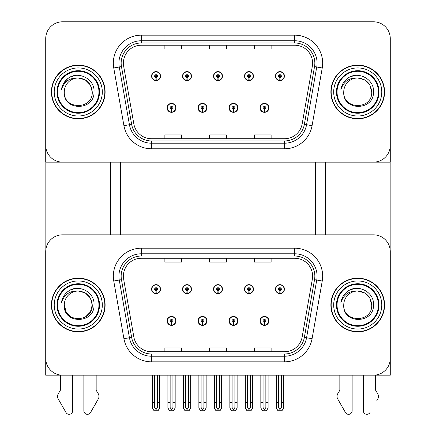<?xml version="1.0" encoding="UTF-8"?>
<svg xmlns="http://www.w3.org/2000/svg" width="436" height="436" viewBox="0 0 436 436"><rect width="100%" height="100%" fill="white"/><g stroke="black" fill="none" stroke-linecap="round" stroke-linejoin="round"><path stroke-width="0.65" d="M167.064 320.891A4.474 4.474 0 0 0 171.533 325.36A4.474 4.474 0 0 0 176.008 320.891A4.474 4.474 0 0 0 171.533 316.416A4.474 4.474 0 0 0 167.064 320.891M198.037 320.891A4.474 4.474 0 0 0 202.511 325.36A4.474 4.474 0 0 0 206.986 320.891A4.474 4.474 0 0 0 202.511 316.416A4.474 4.474 0 0 0 198.037 320.891M229.014 320.891A4.474 4.474 0 0 0 233.489 325.36A4.474 4.474 0 0 0 237.963 320.891A4.474 4.474 0 0 0 233.489 316.416A4.474 4.474 0 0 0 229.014 320.891M244.503 289.128A4.474 4.474 0 0 0 248.978 293.602A4.474 4.474 0 0 0 253.452 289.128A4.474 4.474 0 0 0 248.978 284.654A4.474 4.474 0 0 0 244.503 289.128M213.526 289.128A4.474 4.474 0 0 0 218 293.602A4.474 4.474 0 0 0 222.474 289.128A4.474 4.474 0 0 0 218 284.654A4.474 4.474 0 0 0 213.526 289.128M182.548 289.128A4.474 4.474 0 0 0 187.022 293.602A4.474 4.474 0 0 0 191.497 289.128A4.474 4.474 0 0 0 187.022 284.654A4.474 4.474 0 0 0 182.548 289.128M151.575 289.128A4.474 4.474 0 0 0 156.044 293.602A4.474 4.474 0 0 0 160.519 289.128A4.474 4.474 0 0 0 156.044 284.654A4.474 4.474 0 0 0 151.575 289.128M259.992 320.891A4.474 4.474 0 0 0 264.467 325.36A4.474 4.474 0 0 0 268.936 320.891A4.474 4.474 0 0 0 264.467 316.416A4.474 4.474 0 0 0 259.992 320.891M275.481 289.128A4.474 4.474 0 0 0 279.956 293.602A4.474 4.474 0 0 0 284.425 289.128A4.474 4.474 0 0 0 279.956 284.654A4.474 4.474 0 0 0 275.481 289.128M390.275 375.183L390.275 251.61A16.775 16.775 0 0 0 373.499 234.835L62.501 234.835A16.775 16.775 0 0 0 45.726 251.61L45.726 375.183L390.275 375.183M315.348 162.148L315.348 234.835M120.652 162.148L120.652 234.835M167.064 107.856A4.474 4.474 0 0 0 171.533 112.325A4.474 4.474 0 0 0 176.008 107.856A4.474 4.474 0 0 0 171.533 103.381A4.474 4.474 0 0 0 167.064 107.856M198.037 107.856A4.474 4.474 0 0 0 202.511 112.325A4.474 4.474 0 0 0 206.986 107.856A4.474 4.474 0 0 0 202.511 103.381A4.474 4.474 0 0 0 198.037 107.856M229.014 107.856A4.474 4.474 0 0 0 233.489 112.325A4.474 4.474 0 0 0 237.963 107.856A4.474 4.474 0 0 0 233.489 103.381A4.474 4.474 0 0 0 229.014 107.856M244.503 76.093A4.474 4.474 0 0 0 248.978 80.567A4.474 4.474 0 0 0 253.452 76.093A4.474 4.474 0 0 0 248.978 71.618A4.474 4.474 0 0 0 244.503 76.093M213.526 76.093A4.474 4.474 0 0 0 218 80.567A4.474 4.474 0 0 0 222.474 76.093A4.474 4.474 0 0 0 218 71.618A4.474 4.474 0 0 0 213.526 76.093M182.548 76.093A4.474 4.474 0 0 0 187.022 80.567A4.474 4.474 0 0 0 191.497 76.093A4.474 4.474 0 0 0 187.022 71.618A4.474 4.474 0 0 0 182.548 76.093M151.575 76.093A4.474 4.474 0 0 0 156.044 80.567A4.474 4.474 0 0 0 160.519 76.093A4.474 4.474 0 0 0 156.044 71.618A4.474 4.474 0 0 0 151.575 76.093M259.992 107.856A4.474 4.474 0 0 0 264.467 112.325A4.474 4.474 0 0 0 268.936 107.856A4.474 4.474 0 0 0 264.467 103.381A4.474 4.474 0 0 0 259.992 107.856M275.481 76.093A4.474 4.474 0 0 0 279.956 80.567A4.474 4.474 0 0 0 284.425 76.093A4.474 4.474 0 0 0 279.956 71.618A4.474 4.474 0 0 0 275.481 76.093M390.275 162.148L390.275 38.575A16.775 16.775 0 0 0 373.499 21.8L62.501 21.8A16.775 16.775 0 0 0 45.726 38.575L45.726 162.148L390.275 162.148M51.432 305.009A26.841 26.841 0 0 0 78.267 331.845A26.841 26.841 0 0 0 105.109 305.009A26.841 26.841 0 0 0 78.267 278.168A26.841 26.841 0 0 0 51.432 305.009M330.891 305.009A26.841 26.841 0 0 0 357.733 331.845A26.841 26.841 0 0 0 384.568 305.009A26.841 26.841 0 0 0 357.733 278.168A26.841 26.841 0 0 0 330.891 305.009M123.393 276.157A17.892 17.892 0 0 1 141.286 258.265L294.714 258.265A17.892 17.892 0 0 1 312.334 279.263L302.159 336.968A17.892 17.892 0 0 1 284.539 351.754L151.461 351.754A17.892 17.892 0 0 1 133.841 336.968L123.666 279.263A17.892 17.892 0 0 1 123.393 276.157M121.154 276.157A20.127 20.127 0 0 0 121.464 279.65L131.634 337.355A20.127 20.127 0 0 0 151.461 353.988L284.539 353.988A20.127 20.127 0 0 0 304.366 337.355L314.536 279.65A20.127 20.127 0 0 0 294.714 256.025L141.286 256.025A20.127 20.127 0 0 0 121.154 276.157M113.752 281.013A27.959 27.959 0 0 1 141.286 248.198L294.714 248.198A27.959 27.959 0 0 1 322.248 281.013L312.072 338.718A27.959 27.959 0 0 1 284.539 361.82L151.461 361.82A27.959 27.959 0 0 1 123.928 338.718L113.752 281.013L119.257 280.037A22.367 22.367 0 0 1 141.286 253.79L294.714 253.79A22.367 22.367 0 0 1 316.743 280.037L306.568 337.742A22.367 22.367 0 0 1 284.539 356.228L151.461 356.228A22.367 22.367 0 0 1 129.432 337.742L119.257 280.037A22.367 22.367 0 0 1 118.919 276.157M373.499 234.835L62.501 234.835M45.726 251.61L45.726 358.408A16.775 16.775 0 0 0 62.501 375.183L373.499 375.183A16.775 16.775 0 0 0 390.275 358.408L390.275 251.61M209.612 258.265L209.612 262.052L226.388 262.052L226.388 258.265M164.879 258.265L164.879 262.052L181.654 262.052L181.654 258.265M254.346 258.265L254.346 262.052L271.121 262.052L271.121 258.265M226.388 351.754L226.388 347.966L209.612 347.966L209.612 351.754M181.654 351.754L181.654 347.966L164.879 347.966L164.879 351.754M271.121 351.754L271.121 347.966L254.346 347.966L254.346 351.754M51.432 91.974A26.841 26.841 0 0 0 78.267 118.81A26.841 26.841 0 0 0 105.109 91.974A26.841 26.841 0 0 0 78.267 65.133A26.841 26.841 0 0 0 51.432 91.974M330.891 91.974A26.841 26.841 0 0 0 357.733 118.81A26.841 26.841 0 0 0 384.568 91.974A26.841 26.841 0 0 0 357.733 65.133A26.841 26.841 0 0 0 330.891 91.974M123.393 63.122A17.892 17.892 0 0 1 141.286 45.23L294.714 45.23A17.892 17.892 0 0 1 312.334 66.228L302.159 123.933A17.892 17.892 0 0 1 284.539 138.719L151.461 138.719A17.892 17.892 0 0 1 133.841 123.933L123.666 66.228A17.892 17.892 0 0 1 123.393 63.122M121.154 63.122A20.127 20.127 0 0 0 121.464 66.615L131.634 124.32A20.127 20.127 0 0 0 151.461 140.953L284.539 140.953A20.127 20.127 0 0 0 304.366 124.32L314.536 66.615A20.127 20.127 0 0 0 294.714 42.99L141.286 42.99A20.127 20.127 0 0 0 121.154 63.122M113.752 67.978A27.959 27.959 0 0 1 141.286 35.163L294.714 35.163A27.959 27.959 0 0 1 322.248 67.978L312.072 125.682A27.959 27.959 0 0 1 284.539 148.785L151.461 148.785A27.959 27.959 0 0 1 123.928 125.682L113.752 67.978L119.257 67.002A22.367 22.367 0 0 1 141.286 40.755L294.714 40.755A22.367 22.367 0 0 1 316.743 67.002L306.568 124.707A22.367 22.367 0 0 1 284.539 143.193L151.461 143.193A22.367 22.367 0 0 1 129.432 124.707L119.257 67.002A22.367 22.367 0 0 1 118.919 63.122M373.499 21.8L62.501 21.8M45.726 38.575L45.726 145.373A16.775 16.775 0 0 0 62.501 162.148L373.499 162.148A16.775 16.775 0 0 0 390.275 145.373L390.275 38.575M209.612 45.23L209.612 49.017L226.388 49.017L226.388 45.23M164.879 45.23L164.879 49.017L181.654 49.017L181.654 45.23M254.346 45.23L254.346 49.017L271.121 49.017L271.121 45.23M226.388 138.719L226.388 134.931L209.612 134.931L209.612 138.719M181.654 138.719L181.654 134.931L164.879 134.931L164.879 138.719M271.121 138.719L271.121 134.931L254.346 134.931L254.346 138.719M265.862 375.183L265.862 407.546L264.467 409.54L263.066 407.546L263.066 402.357L260.832 402.357L260.832 407.949L262.445 410.745L266.483 410.745L268.102 407.949L268.102 375.183M264.407 322.286L264.281 325.076A4.191 4.191 0 0 1 260.27 320.891A4.191 4.191 0 0 1 264.467 316.694A4.191 4.191 0 0 1 268.658 320.891A4.191 4.191 0 0 1 264.647 325.076L264.527 322.286A1.395 1.395 0 0 0 265.862 320.891A1.395 1.395 0 0 0 264.467 319.49A1.395 1.395 0 0 0 263.066 320.891A1.395 1.395 0 0 0 264.407 322.286L264.439 321.446A0.561 0.561 0 0 1 263.905 320.891A0.561 0.561 0 0 1 264.467 320.329A0.561 0.561 0 0 1 265.023 320.891A0.561 0.561 0 0 1 264.489 321.446L264.527 322.286M268.794 322.008L268.505 322.008M268.505 319.768L268.794 319.768M260.423 322.008L260.134 322.008M260.134 319.768L260.423 319.768M260.832 375.183L260.832 402.357M263.066 375.183L263.066 402.357M265.862 402.357L268.102 402.357M281.351 375.183L281.351 407.546L279.956 409.54L278.555 407.546L278.555 402.357L276.32 402.357L276.32 407.949L277.934 410.745L281.972 410.745L283.585 407.949L283.585 375.183M279.89 290.523L279.77 293.319A4.191 4.191 0 0 1 275.759 289.128A4.191 4.191 0 0 1 279.956 284.937A4.191 4.191 0 0 1 284.147 289.128A4.191 4.191 0 0 1 280.135 293.319L280.016 290.523A1.395 1.395 0 0 0 281.351 289.128A1.395 1.395 0 0 0 279.956 287.733A1.395 1.395 0 0 0 278.555 289.128A1.395 1.395 0 0 0 279.89 290.523L279.928 289.689A0.561 0.561 0 0 1 279.394 289.128A0.561 0.561 0 0 1 279.956 288.572A0.561 0.561 0 0 1 280.512 289.128A0.561 0.561 0 0 1 279.977 289.689L280.016 290.523M284.283 290.245L283.994 290.245M283.994 288.011L284.283 288.011M275.912 290.245L275.623 290.245M275.623 288.011L275.912 288.011M276.32 375.183L276.32 402.357M278.555 375.183L278.555 402.357M281.351 402.357L283.585 402.357M264.407 109.251L264.281 112.041A4.191 4.191 0 0 1 260.27 107.856A4.191 4.191 0 0 1 264.467 103.659A4.191 4.191 0 0 1 268.658 107.856A4.191 4.191 0 0 1 264.647 112.041L264.527 109.251A1.395 1.395 0 0 0 265.862 107.856A1.395 1.395 0 0 0 264.467 106.455A1.395 1.395 0 0 0 263.066 107.856A1.395 1.395 0 0 0 264.407 109.251L264.439 108.411A0.561 0.561 0 0 1 263.905 107.856A0.561 0.561 0 0 1 264.467 107.294A0.561 0.561 0 0 1 265.023 107.856A0.561 0.561 0 0 1 264.489 108.411L264.527 109.251M268.794 108.973L268.505 108.973M268.505 106.733L268.794 106.733M260.423 108.973L260.134 108.973M260.134 106.733L260.423 106.733M279.89 77.488L279.77 80.284A4.191 4.191 0 0 1 275.759 76.093A4.191 4.191 0 0 1 279.956 71.902A4.191 4.191 0 0 1 284.147 76.093A4.191 4.191 0 0 1 280.135 80.284L280.016 77.488A1.395 1.395 0 0 0 281.351 76.093A1.395 1.395 0 0 0 279.956 74.698A1.395 1.395 0 0 0 278.555 76.093A1.395 1.395 0 0 0 279.89 77.488L279.928 76.654A0.561 0.561 0 0 1 279.394 76.093A0.561 0.561 0 0 1 279.956 75.532A0.561 0.561 0 0 1 280.512 76.093A0.561 0.561 0 0 1 279.977 76.654L280.016 77.488M284.283 77.21L283.994 77.21M283.994 74.976L284.283 74.976M275.912 77.21L275.623 77.21M275.623 74.976L275.912 74.976M248.918 77.488L248.793 80.284A4.191 4.191 0 0 1 244.781 76.093A4.191 4.191 0 0 1 248.978 71.902A4.191 4.191 0 0 1 253.169 76.093A4.191 4.191 0 0 1 249.158 80.284L249.038 77.488A1.395 1.395 0 0 0 250.373 76.093A1.395 1.395 0 0 0 248.978 74.698A1.395 1.395 0 0 0 247.577 76.093A1.395 1.395 0 0 0 248.918 77.488L248.951 76.654A0.561 0.561 0 0 1 248.416 76.093A0.561 0.561 0 0 1 248.978 75.532A0.561 0.561 0 0 1 249.534 76.093A0.561 0.561 0 0 1 249 76.654L249.038 77.488M253.311 77.21L253.016 77.21M253.016 74.976L253.311 74.976M244.934 77.21L244.645 77.21M244.645 74.976L244.934 74.976M217.94 77.488L217.815 80.284A4.191 4.191 0 0 1 213.809 76.093A4.191 4.191 0 0 1 218 71.902A4.191 4.191 0 0 1 222.191 76.093A4.191 4.191 0 0 1 218.185 80.284L218.06 77.488A1.395 1.395 0 0 0 219.395 76.093A1.395 1.395 0 0 0 218 74.698A1.395 1.395 0 0 0 216.605 76.093A1.395 1.395 0 0 0 217.94 77.488L217.978 76.654A0.561 0.561 0 0 1 217.439 76.093A0.561 0.561 0 0 1 218 75.532A0.561 0.561 0 0 1 218.561 76.093A0.561 0.561 0 0 1 218.022 76.654L218.06 77.488M222.333 77.21L222.044 77.21M222.044 74.976L222.333 74.976M213.956 77.21L213.667 77.21M213.667 74.976L213.956 74.976M186.962 77.488L186.842 80.284A4.191 4.191 0 0 1 182.831 76.093A4.191 4.191 0 0 1 187.022 71.902A4.191 4.191 0 0 1 191.219 76.093A4.191 4.191 0 0 1 187.208 80.284L187.082 77.488A1.395 1.395 0 0 0 188.423 76.093A1.395 1.395 0 0 0 187.022 74.698A1.395 1.395 0 0 0 185.627 76.093A1.395 1.395 0 0 0 186.962 77.488L187 76.654A0.561 0.561 0 0 1 186.466 76.093A0.561 0.561 0 0 1 187.022 75.532A0.561 0.561 0 0 1 187.584 76.093A0.561 0.561 0 0 1 187.049 76.654L187.082 77.488M191.355 77.21L191.066 77.21M191.066 74.976L191.355 74.976M182.984 77.21L182.689 77.21M182.689 74.976L182.984 74.976M155.984 77.488L155.865 80.284A4.191 4.191 0 0 1 151.853 76.093A4.191 4.191 0 0 1 156.044 71.902A4.191 4.191 0 0 1 160.241 76.093A4.191 4.191 0 0 1 156.23 80.284L156.11 77.488A1.395 1.395 0 0 0 157.445 76.093A1.395 1.395 0 0 0 156.044 74.698A1.395 1.395 0 0 0 154.649 76.093A1.395 1.395 0 0 0 155.984 77.488L156.023 76.654A0.561 0.561 0 0 1 155.489 76.093A0.561 0.561 0 0 1 156.044 75.532A0.561 0.561 0 0 1 156.606 76.093A0.561 0.561 0 0 1 156.072 76.654L156.11 77.488M160.377 77.21L160.088 77.21M160.088 74.976L160.377 74.976M152.006 77.21L151.717 77.21M151.717 74.976L152.006 74.976M250.373 375.183L250.373 407.546L248.978 409.54L247.577 407.546L247.577 402.357L245.343 402.357L245.343 407.949L246.956 410.745L251 410.745L252.613 407.949L252.613 375.183M248.918 290.523L248.793 293.319A4.191 4.191 0 0 1 244.781 289.128A4.191 4.191 0 0 1 248.978 284.937A4.191 4.191 0 0 1 253.169 289.128A4.191 4.191 0 0 1 249.158 293.319L249.038 290.523A1.395 1.395 0 0 0 250.373 289.128A1.395 1.395 0 0 0 248.978 287.733A1.395 1.395 0 0 0 247.577 289.128A1.395 1.395 0 0 0 248.918 290.523L248.951 289.689A0.561 0.561 0 0 1 248.416 289.128A0.561 0.561 0 0 1 248.978 288.572A0.561 0.561 0 0 1 249.534 289.128A0.561 0.561 0 0 1 249 289.689L249.038 290.523M253.311 290.245L253.016 290.245M253.016 288.011L253.311 288.011M244.934 290.245L244.645 290.245M244.645 288.011L244.934 288.011M245.343 375.183L245.343 402.357M247.577 375.183L247.577 402.357M250.373 402.357L252.613 402.357M219.395 375.183L219.395 407.546L218 409.54L216.605 407.546L216.605 402.357L214.365 402.357L214.365 407.949L215.978 410.745L220.022 410.745L221.635 407.949L221.635 375.183M217.94 290.523L217.815 293.319A4.191 4.191 0 0 1 213.809 289.128A4.191 4.191 0 0 1 218 284.937A4.191 4.191 0 0 1 222.191 289.128A4.191 4.191 0 0 1 218.185 293.319L218.06 290.523A1.395 1.395 0 0 0 219.395 289.128A1.395 1.395 0 0 0 218 287.733A1.395 1.395 0 0 0 216.605 289.128A1.395 1.395 0 0 0 217.94 290.523L217.978 289.689A0.561 0.561 0 0 1 217.439 289.128A0.561 0.561 0 0 1 218 288.572A0.561 0.561 0 0 1 218.561 289.128A0.561 0.561 0 0 1 218.022 289.689L218.06 290.523M222.333 290.245L222.044 290.245M222.044 288.011L222.333 288.011M213.956 290.245L213.667 290.245M213.667 288.011L213.956 288.011M214.365 375.183L214.365 402.357M216.605 375.183L216.605 402.357M219.395 402.357L221.635 402.357M188.423 375.183L188.423 407.546L187.022 409.54L185.627 407.546L185.627 402.357L183.387 402.357L183.387 407.949L185 410.745L189.044 410.745L190.657 407.949L190.657 375.183M186.962 290.523L186.842 293.319A4.191 4.191 0 0 1 182.831 289.128A4.191 4.191 0 0 1 187.022 284.937A4.191 4.191 0 0 1 191.219 289.128A4.191 4.191 0 0 1 187.208 293.319L187.082 290.523A1.395 1.395 0 0 0 188.423 289.128A1.395 1.395 0 0 0 187.022 287.733A1.395 1.395 0 0 0 185.627 289.128A1.395 1.395 0 0 0 186.962 290.523L187 289.689A0.561 0.561 0 0 1 186.466 289.128A0.561 0.561 0 0 1 187.022 288.572A0.561 0.561 0 0 1 187.584 289.128A0.561 0.561 0 0 1 187.049 289.689L187.082 290.523M191.355 290.245L191.066 290.245M191.066 288.011L191.355 288.011M182.984 290.245L182.689 290.245M182.689 288.011L182.984 288.011M183.387 375.183L183.387 402.357M185.627 375.183L185.627 402.357M188.423 402.357L190.657 402.357M157.445 375.183L157.445 407.546L156.044 409.54L154.649 407.546L154.649 402.357L152.415 402.357L152.415 407.949L154.028 410.745L158.066 410.745L159.68 407.949L159.68 375.183M155.984 290.523L155.865 293.319A4.191 4.191 0 0 1 151.853 289.128A4.191 4.191 0 0 1 156.044 284.937A4.191 4.191 0 0 1 160.241 289.128A4.191 4.191 0 0 1 156.23 293.319L156.11 290.523A1.395 1.395 0 0 0 157.445 289.128A1.395 1.395 0 0 0 156.044 287.733A1.395 1.395 0 0 0 154.649 289.128A1.395 1.395 0 0 0 155.984 290.523L156.023 289.689A0.561 0.561 0 0 1 155.489 289.128A0.561 0.561 0 0 1 156.044 288.572A0.561 0.561 0 0 1 156.606 289.128A0.561 0.561 0 0 1 156.072 289.689L156.11 290.523M160.377 290.245L160.088 290.245M160.088 288.011L160.377 288.011M152.006 290.245L151.717 290.245M151.717 288.011L152.006 288.011M152.415 375.183L152.415 402.357M154.649 375.183L154.649 402.357M157.445 402.357L159.68 402.357M234.884 375.183L234.884 407.546L233.489 409.54L232.088 407.546L232.088 402.357L229.854 402.357L229.854 407.949L231.467 410.745L235.511 410.745L237.124 407.949L237.124 375.183M233.429 322.286L233.304 325.076A4.191 4.191 0 0 1 229.292 320.891A4.191 4.191 0 0 1 233.489 316.694A4.191 4.191 0 0 1 237.68 320.891A4.191 4.191 0 0 1 233.669 325.076L233.549 322.286A1.395 1.395 0 0 0 234.884 320.891A1.395 1.395 0 0 0 233.489 319.49A1.395 1.395 0 0 0 232.088 320.891A1.395 1.395 0 0 0 233.429 322.286L233.462 321.446A0.561 0.561 0 0 1 232.928 320.891A0.561 0.561 0 0 1 233.489 320.329A0.561 0.561 0 0 1 234.05 320.891A0.561 0.561 0 0 1 233.511 321.446L233.549 322.286M237.822 322.008L237.533 322.008M237.533 319.768L237.822 319.768M229.445 322.008L229.156 322.008M229.156 319.768L229.445 319.768M229.854 375.183L229.854 402.357M232.088 375.183L232.088 402.357M234.884 402.357L237.124 402.357M203.912 375.183L203.912 407.546L202.511 409.54L201.116 407.546L201.116 402.357L198.876 402.357L198.876 407.949L200.489 410.745L204.533 410.745L206.146 407.949L206.146 375.183M202.451 322.286L202.331 325.076A4.191 4.191 0 0 1 198.32 320.891A4.191 4.191 0 0 1 202.511 316.694A4.191 4.191 0 0 1 206.708 320.891A4.191 4.191 0 0 1 202.696 325.076L202.571 322.286A1.395 1.395 0 0 0 203.912 320.891A1.395 1.395 0 0 0 202.511 319.49A1.395 1.395 0 0 0 201.116 320.891A1.395 1.395 0 0 0 202.451 322.286L202.489 321.446A0.561 0.561 0 0 1 201.95 320.891A0.561 0.561 0 0 1 202.511 320.329A0.561 0.561 0 0 1 203.072 320.891A0.561 0.561 0 0 1 202.538 321.446L202.571 322.286M206.844 322.008L206.555 322.008M206.555 319.768L206.844 319.768M198.467 322.008L198.178 322.008M198.178 319.768L198.467 319.768M198.876 375.183L198.876 402.357M201.116 375.183L201.116 402.357M203.912 402.357L206.146 402.357M172.934 375.183L172.934 407.546L171.533 409.54L170.138 407.546L170.138 402.357L167.898 402.357L167.898 407.949L169.517 410.745L173.555 410.745L175.168 407.949L175.168 375.183M171.473 322.286L171.353 325.076A4.191 4.191 0 0 1 167.342 320.891A4.191 4.191 0 0 1 171.533 316.694A4.191 4.191 0 0 1 175.73 320.891A4.191 4.191 0 0 1 171.719 325.076L171.593 322.286A1.395 1.395 0 0 0 172.934 320.891A1.395 1.395 0 0 0 171.533 319.49A1.395 1.395 0 0 0 170.138 320.891A1.395 1.395 0 0 0 171.473 322.286L171.512 321.446A0.561 0.561 0 0 1 170.977 320.891A0.561 0.561 0 0 1 171.533 320.329A0.561 0.561 0 0 1 172.095 320.891A0.561 0.561 0 0 1 171.561 321.446L171.593 322.286M175.866 322.008L175.577 322.008M175.577 319.768L175.866 319.768M167.495 322.008L167.206 322.008M167.206 319.768L167.495 319.768M167.898 375.183L167.898 402.357M170.138 375.183L170.138 402.357M172.934 402.357L175.168 402.357M233.429 109.251L233.304 112.041A4.191 4.191 0 0 1 229.292 107.856A4.191 4.191 0 0 1 233.489 103.659A4.191 4.191 0 0 1 237.68 107.856A4.191 4.191 0 0 1 233.669 112.041L233.549 109.251A1.395 1.395 0 0 0 234.884 107.856A1.395 1.395 0 0 0 233.489 106.455A1.395 1.395 0 0 0 232.088 107.856A1.395 1.395 0 0 0 233.429 109.251L233.462 108.411A0.561 0.561 0 0 1 232.928 107.856A0.561 0.561 0 0 1 233.489 107.294A0.561 0.561 0 0 1 234.05 107.856A0.561 0.561 0 0 1 233.511 108.411L233.549 109.251M237.822 108.973L237.533 108.973M237.533 106.733L237.822 106.733M229.445 108.973L229.156 108.973M229.156 106.733L229.445 106.733M202.451 109.251L202.331 112.041A4.191 4.191 0 0 1 198.32 107.856A4.191 4.191 0 0 1 202.511 103.659A4.191 4.191 0 0 1 206.708 107.856A4.191 4.191 0 0 1 202.696 112.041L202.571 109.251A1.395 1.395 0 0 0 203.912 107.856A1.395 1.395 0 0 0 202.511 106.455A1.395 1.395 0 0 0 201.116 107.856A1.395 1.395 0 0 0 202.451 109.251L202.489 108.411A0.561 0.561 0 0 1 201.95 107.856A0.561 0.561 0 0 1 202.511 107.294A0.561 0.561 0 0 1 203.072 107.856A0.561 0.561 0 0 1 202.538 108.411L202.571 109.251M206.844 108.973L206.555 108.973M206.555 106.733L206.844 106.733M198.467 108.973L198.178 108.973M198.178 106.733L198.467 106.733M171.473 109.251L171.353 112.041A4.191 4.191 0 0 1 167.342 107.856A4.191 4.191 0 0 1 171.533 103.659A4.191 4.191 0 0 1 175.73 107.856A4.191 4.191 0 0 1 171.719 112.041L171.593 109.251A1.395 1.395 0 0 0 172.934 107.856A1.395 1.395 0 0 0 171.533 106.455A1.395 1.395 0 0 0 170.138 107.856A1.395 1.395 0 0 0 171.473 109.251L171.512 108.411A0.561 0.561 0 0 1 170.977 107.856A0.561 0.561 0 0 1 171.533 107.294A0.561 0.561 0 0 1 172.095 107.856A0.561 0.561 0 0 1 171.561 108.411L171.593 109.251M175.866 108.973L175.577 108.973M175.577 106.733L175.866 106.733M167.495 108.973L167.206 108.973M167.206 106.733L167.495 106.733M45.84 162.148L45.84 249.675M110.7 162.148L110.7 234.835M325.3 162.148L325.3 234.835M390.16 162.148L390.16 249.675M83.859 375.183L83.859 410.75L83.859 375.183M72.676 375.183L72.676 410.75A3.57 3.57 0 0 1 66.016 412.538L57.983 398.515A5.592 5.592 0 0 1 58.391 393.534L60.375 390.253L58.391 393.534M97.261 400.869L90.525 412.538L98.552 398.515A5.592 5.592 0 0 0 98.149 393.534L96.16 390.253L96.16 375.183M90.525 412.538A3.57 3.57 0 0 1 83.859 410.75M60.375 375.183L60.375 390.253M98.149 393.534L96.16 390.253M363.324 375.183L363.324 410.75L363.324 375.183M352.141 375.183L352.141 410.75A3.57 3.57 0 0 1 345.476 412.538L337.448 398.515A5.592 5.592 0 0 1 337.851 393.534L339.84 390.253L337.851 393.534M376.72 400.869L378.017 398.515A5.592 5.592 0 0 0 377.609 393.534L375.625 390.253L375.625 375.183M369.984 412.538A3.57 3.57 0 0 1 363.324 410.75M339.84 375.183L339.84 390.253M377.609 393.534L375.625 390.253M98.956 305.009A20.688 20.688 0 0 1 78.267 325.697A20.688 20.688 0 0 1 57.579 305.009A20.688 20.688 0 0 1 78.267 284.321A20.688 20.688 0 0 1 98.956 305.009M51.71 305.009A26.558 26.558 0 0 1 78.267 278.451A26.558 26.558 0 0 1 104.831 305.009A26.558 26.558 0 0 1 78.267 331.567A26.558 26.558 0 0 1 51.71 305.009M78.267 291.03C86.759 291.858 91.418 296.518 92.247 305.009C93.102 323.043 63.433 323.043 64.288 305.009L66.163 311.996L71.281 317.114L66.163 311.996L64.288 305.009A13.979 13.979 0 0 1 78.267 291.03L85.26 292.905L90.377 298.017L92.247 305.009L90.377 298.017L85.26 292.905L78.267 291.03L85.26 292.905L90.377 298.017L92.247 305.009L90.377 298.017L85.26 292.905L78.267 291.03C69.809 290.627 64.196 294.485 61.432 302.606C62.146 298.093 64.283 294.414 67.842 291.575C77.93 283.335 95.059 291.853 94.018 305.009C94.666 323.981 63.051 324.422 64.288 305.009C63.433 323.043 93.102 323.043 92.247 305.009L90.377 311.996L85.26 317.114L90.377 311.996L92.247 305.009L90.377 311.996L85.26 317.114M92.247 305.009C93.102 323.043 63.433 323.043 64.288 305.009M67.825 291.591L69.765 290.283L76.104 288.142M378.421 91.974A20.688 20.688 0 0 1 357.733 112.662A20.688 20.688 0 0 1 337.044 91.974A20.688 20.688 0 0 1 357.733 71.286A20.688 20.688 0 0 1 378.421 91.974M331.169 91.974A26.558 26.558 0 0 1 357.733 65.411A26.558 26.558 0 0 1 384.29 91.974A26.558 26.558 0 0 1 357.733 118.532A26.558 26.558 0 0 1 331.169 91.974M357.733 77.995C349.269 77.592 343.655 81.45 340.898 89.571C341.606 85.058 343.742 81.379 347.301 78.54C357.389 70.3 374.519 78.818 373.483 91.974C374.132 110.946 342.516 111.387 343.753 91.974C342.898 110.008 372.567 110.008 371.712 91.974C372.567 110.008 342.898 110.008 343.753 91.974C342.898 110.008 372.567 110.008 371.712 91.974C372.567 110.008 342.898 110.008 343.753 91.974A13.979 13.979 0 0 1 357.733 77.995L364.719 79.87L369.837 84.982L371.712 91.974L369.837 84.982L364.719 79.87L357.733 77.995L364.719 79.87L369.837 84.982L371.712 91.974L369.837 84.982L364.719 79.87L357.733 77.995C366.218 78.823 370.878 83.483 371.712 91.974M347.285 78.556L349.231 77.248L355.563 75.106M378.421 305.009A20.688 20.688 0 0 1 357.733 325.697A20.688 20.688 0 0 1 337.044 305.009A20.688 20.688 0 0 1 357.733 284.321A20.688 20.688 0 0 1 378.421 305.009M331.169 305.009A26.558 26.558 0 0 1 357.733 278.451A26.558 26.558 0 0 1 384.29 305.009A26.558 26.558 0 0 1 357.733 331.567A26.558 26.558 0 0 1 331.169 305.009M357.733 291.03C349.269 290.627 343.655 294.485 340.898 302.606C341.606 298.093 343.742 294.414 347.301 291.575C357.389 283.335 374.519 291.853 373.483 305.009C374.132 323.981 342.516 324.422 343.753 305.009C342.898 323.043 372.567 323.043 371.712 305.009C372.567 323.043 342.898 323.043 343.753 305.009C342.898 323.043 372.567 323.043 371.712 305.009C372.567 323.043 342.898 323.043 343.753 305.009A13.979 13.979 0 0 1 357.733 291.03L364.719 292.905L369.837 298.017L371.712 305.009L369.837 298.017L364.719 292.905L357.733 291.03L364.719 292.905L369.837 298.017L371.712 305.009L369.837 298.017L364.719 292.905L357.733 291.03C366.218 291.858 370.878 296.518 371.712 305.009M347.285 291.591L349.231 290.283L355.563 288.142M98.956 91.974A20.688 20.688 0 0 1 78.267 112.662A20.688 20.688 0 0 1 57.579 91.974A20.688 20.688 0 0 1 78.267 71.286A20.688 20.688 0 0 1 98.956 91.974M51.71 91.974A26.558 26.558 0 0 1 78.267 65.411A26.558 26.558 0 0 1 104.831 91.974A26.558 26.558 0 0 1 78.267 118.532A26.558 26.558 0 0 1 51.71 91.974M78.267 77.995C69.809 77.592 64.196 81.45 61.432 89.571C62.146 85.058 64.283 81.379 67.842 78.54C77.93 70.3 95.059 78.818 94.018 91.974C94.666 110.946 63.051 111.387 64.288 91.974C63.433 110.008 93.102 110.008 92.247 91.974C93.102 110.008 63.433 110.008 64.288 91.974C63.433 110.008 93.102 110.008 92.247 91.974C93.102 110.008 63.433 110.008 64.288 91.974A13.979 13.979 0 0 1 78.267 77.995L85.26 79.87L90.377 84.982L92.247 91.974L90.377 84.982L85.26 79.87L78.267 77.995L85.26 79.87L90.377 84.982L92.247 91.974L90.377 84.982L85.26 79.87L78.267 77.995C86.759 78.823 91.418 83.483 92.247 91.974M67.825 78.556L69.765 77.248L76.104 75.106M63.787 83.058L67.842 78.54M294.714 248.198L294.714 256.025M119.257 280.037L121.464 279.65M151.461 361.82L151.461 353.988M284.539 353.988L284.539 361.82M304.366 337.355L312.072 338.718M123.928 338.718L131.634 337.355M314.536 279.65L322.248 281.013M141.286 248.198L141.286 256.025M294.714 35.163L294.714 42.99M119.257 67.002L121.464 66.615M151.461 148.785L151.461 140.953M284.539 140.953L284.539 148.785M304.366 124.32L312.072 125.682M123.928 125.682L131.634 124.32M314.536 66.615L322.248 67.978M141.286 35.163L141.286 42.99M264.281 325.076A4.191 4.191 0 0 1 260.27 320.891M279.77 293.319A4.191 4.191 0 0 1 275.759 289.128M264.281 112.041A4.191 4.191 0 0 1 260.27 107.856M279.77 80.284A4.191 4.191 0 0 1 275.759 76.093M248.793 80.284A4.191 4.191 0 0 1 244.781 76.093M217.815 80.284A4.191 4.191 0 0 1 213.809 76.093M186.842 80.284A4.191 4.191 0 0 1 182.831 76.093M155.865 80.284A4.191 4.191 0 0 1 151.853 76.093M248.793 293.319A4.191 4.191 0 0 1 244.781 289.128M217.815 293.319A4.191 4.191 0 0 1 213.809 289.128M186.842 293.319A4.191 4.191 0 0 1 182.831 289.128M155.865 293.319A4.191 4.191 0 0 1 151.853 289.128M233.304 325.076A4.191 4.191 0 0 1 229.292 320.891M202.331 325.076A4.191 4.191 0 0 1 198.32 320.891M171.353 325.076A4.191 4.191 0 0 1 167.342 320.891M233.304 112.041A4.191 4.191 0 0 1 229.292 107.856M202.331 112.041A4.191 4.191 0 0 1 198.32 107.856M171.353 112.041A4.191 4.191 0 0 1 167.342 107.856M99.533 305.009A21.26 21.26 0 0 1 78.267 326.27A21.26 21.26 0 0 1 57.007 305.009A21.26 21.26 0 0 1 78.267 283.749A21.26 21.26 0 0 1 99.533 305.009M54.228 305.009A24.045 24.045 0 0 1 78.267 280.964A24.045 24.045 0 0 1 102.313 305.009A24.045 24.045 0 0 1 78.267 329.049A24.045 24.045 0 0 1 54.228 305.009M378.993 91.974A21.26 21.26 0 0 1 357.733 113.235A21.26 21.26 0 0 1 336.467 91.974A21.26 21.26 0 0 1 357.733 70.714A21.26 21.26 0 0 1 378.993 91.974M333.687 91.974A24.045 24.045 0 0 1 357.733 67.929A24.045 24.045 0 0 1 381.773 91.974A24.045 24.045 0 0 1 357.733 116.014A24.045 24.045 0 0 1 333.687 91.974M378.993 305.009A21.26 21.26 0 0 1 357.733 326.27A21.26 21.26 0 0 1 336.467 305.009A21.26 21.26 0 0 1 357.733 283.749A21.26 21.26 0 0 1 378.993 305.009M333.687 305.009A24.045 24.045 0 0 1 357.733 280.964A24.045 24.045 0 0 1 381.773 305.009A24.045 24.045 0 0 1 357.733 329.049A24.045 24.045 0 0 1 333.687 305.009M99.533 91.974A21.26 21.26 0 0 1 78.267 113.235A21.26 21.26 0 0 1 57.007 91.974A21.26 21.26 0 0 1 78.267 70.714A21.26 21.26 0 0 1 99.533 91.974M54.228 91.974A24.045 24.045 0 0 1 78.267 67.929A24.045 24.045 0 0 1 102.313 91.974A24.045 24.045 0 0 1 78.267 116.014A24.045 24.045 0 0 1 54.228 91.974"/></g></svg>
